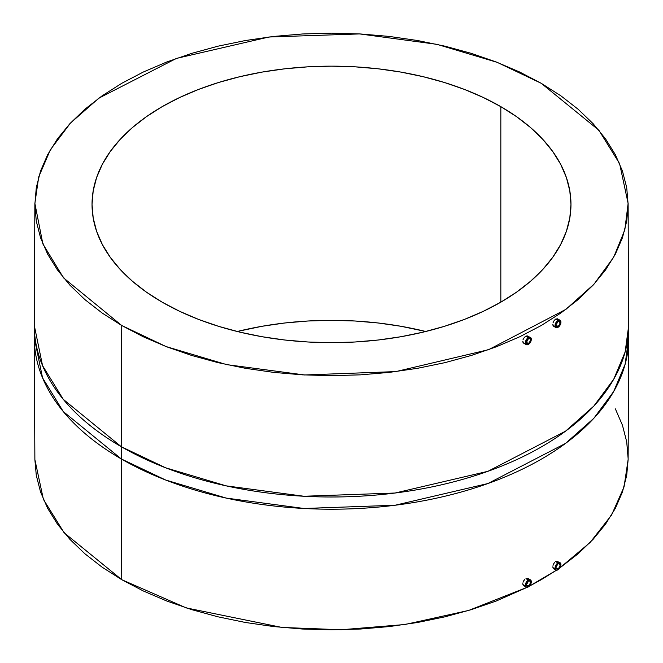 <?xml version="1.0" encoding="UTF-8"?>
<svg xmlns="http://www.w3.org/2000/svg" width="663" height="663" viewBox="0 0 663 663"><rect width="100%" height="100%" fill="white"/><g stroke="black" fill="none" stroke-linecap="round" stroke-linejoin="round"><path stroke-width="0.99" d="M528.345 338.586A2.992 1.732 -60 0 1 529.836 338.437A2.992 1.732 -60 0 1 530.301 340.84A2.992 1.732 -60 0 1 528.345 343.475L526.223 342.249L528.345 343.475A2.992 1.732 -60 0 1 526.845 343.625A2.992 1.732 -60 0 1 526.389 341.221A2.992 1.732 -60 0 1 528.345 338.586L530.102 338.652L530.301 340.84L529.149 342.821L527.168 343.741L526.389 343.094L526.265 341.752L528.345 338.586M528.046 339.531L527.566 340.575L528.046 339.531M526.828 341.486L527.566 340.575L526.828 341.486M523.016 342.423L523.712 343.202L522.759 341.23L523.016 342.423M522.991 339.796L523.679 338.337L522.991 339.796M524.715 337.086L523.679 338.337L524.715 337.086M530.433 337.401L527.765 338.006L525.875 340.55L525.602 343.923L527.209 344.843L529.986 342.928L531.245 340.02L530.806 337.707L527.143 335.868L525.933 336.216L528.345 337.608A4.193 2.42 -60 0 1 530.433 337.401A4.193 2.42 -60 0 1 531.08 340.757A4.193 2.42 -60 0 1 528.345 344.453A4.193 2.42 -60 0 1 526.248 344.661A4.193 2.42 -60 0 1 525.602 341.304A4.193 2.42 -60 0 1 528.345 337.608L525.933 336.216L525.311 336.589L527.143 335.868L528.56 336.406M557.973 321.48A2.992 1.732 -60 0 1 559.473 321.331A2.992 1.732 -60 0 1 559.928 323.726A2.992 1.732 -60 0 1 557.973 326.37L555.859 325.143L557.973 326.37A2.992 1.732 -60 0 1 556.481 326.511A2.992 1.732 -60 0 1 556.017 324.116A2.992 1.732 -60 0 1 557.973 321.48L556.017 324.116L556.017 325.989L556.796 326.635L558.785 325.715L560.053 323.204L559.473 321.331L557.973 321.48M557.508 321.729L555.602 324.994L556.978 323.353L557.542 321.232M553.033 325.541L553.646 326.262L552.809 324.364L553.033 325.541M553.017 322.906L553.613 321.398L553.017 322.906M554.508 320.063L553.613 321.398L554.508 320.063M560.069 320.295L560.939 322.21L560.434 324.398L559.108 326.428L556.837 327.737L555.876 327.555L555.064 326.271L555.511 323.445L557.392 320.9L560.069 320.295L557.508 318.812L555.561 319.11L557.973 320.502A4.193 2.42 -60 0 1 560.069 320.295A4.193 2.42 -60 0 1 560.707 323.652A4.193 2.42 -60 0 1 557.973 327.34A4.193 2.42 -60 0 1 555.876 327.555A4.193 2.42 -60 0 1 555.238 324.19A4.193 2.42 -60 0 1 557.973 320.502L555.561 319.11L555.022 319.533L557.5 318.812L558.321 320.701M557.973 563.923A2.992 1.732 -60 0 1 559.473 563.774A2.992 1.732 -60 0 1 559.928 566.177A2.992 1.732 -60 0 1 557.973 568.813L555.859 567.594L557.973 568.813A2.992 1.732 -60 0 1 556.481 568.962A2.992 1.732 -60 0 1 556.017 566.567A2.992 1.732 -60 0 1 557.973 563.923L559.473 563.774L560.053 565.647L558.785 568.158L556.796 569.078L556.017 568.431L556.017 566.567L557.973 563.923M557.5 564.172L555.569 567.429L556.961 565.788L557.542 563.674M553.017 567.976L553.613 568.688L552.809 566.807L553.017 567.976M553.033 565.365L553.646 563.865L553.033 565.365M554.55 562.539L553.646 563.865L554.55 562.539M560.069 562.738L557.392 563.343L555.511 565.887L555.064 568.713L555.876 569.998L556.837 570.188L559.622 568.266L560.881 565.357L560.069 562.738L556.655 561.138L555.611 561.578L557.973 562.945A4.193 2.42 -60 0 1 560.069 562.738A4.193 2.42 -60 0 1 560.707 566.094A4.193 2.42 -60 0 1 557.973 569.79A4.193 2.42 -60 0 1 555.876 569.998A4.193 2.42 -60 0 1 555.238 566.641A4.193 2.42 -60 0 1 557.973 562.945L555.611 561.578L557.533 561.279L558.321 563.144M528.345 581.037A2.992 1.732 -60 0 1 529.836 580.887A2.992 1.732 -60 0 1 530.301 583.283A2.992 1.732 -60 0 1 528.345 585.918L526.223 584.7L528.345 585.918A2.992 1.732 -60 0 1 526.845 586.067A2.992 1.732 -60 0 1 526.389 583.672A2.992 1.732 -60 0 1 528.345 581.037L526.265 584.202L526.389 585.545L527.168 586.191L528.751 585.636L530.301 583.283L530.102 581.103L528.345 581.037M528.03 581.973L527.541 583.009L528.03 581.973M526.803 583.912L527.541 583.009L526.803 583.912M522.991 584.857L523.679 585.628L522.759 583.672L522.991 584.857M523.016 582.247L523.712 580.805L523.016 582.247M524.756 579.553L523.712 580.805L524.756 579.553M525.974 578.691L528.204 578.559L525.974 578.691L528.345 580.059L525.974 578.691M528.345 586.896A4.193 2.42 -60 0 1 526.248 587.103A4.193 2.42 -60 0 1 525.602 583.747A4.193 2.42 -60 0 1 528.345 580.059A4.193 2.42 -60 0 1 530.433 579.852A4.193 2.42 -60 0 1 531.08 583.208A4.193 2.42 -60 0 1 528.345 586.896L527.209 587.294L525.875 586.796L525.602 583.747L527.209 580.97L529.986 579.677L531.08 580.589L531.08 583.208L528.345 586.896M425.77 331.5A239.467 138.252 0 0 0 237.23 331.5L261.984 326.287L284.783 322.989L308.03 321L331.5 320.337L354.97 321L378.217 322.989L401.016 326.287L425.77 331.5M500.83 106.652L500.83 302.171L516.61 292.118L530.607 281.22L542.69 269.584L552.735 257.319L560.649 244.548L566.359 231.379L569.807 217.961L570.967 204.411L569.807 190.861L566.359 177.435L560.649 164.275L552.735 151.504L542.69 139.238L530.607 127.603L516.61 116.705L500.83 106.652L483.41 97.544L464.539 89.455L444.384 82.485L423.135 76.684L401.016 72.11L378.217 68.811L354.97 66.822L331.5 66.159L308.03 66.822L284.783 68.811L261.984 72.11L239.865 76.684L218.616 82.485L198.461 89.455L179.59 97.544L162.17 106.652L146.39 116.705L132.393 127.603L120.31 139.238L110.265 151.504L102.351 164.275L96.641 177.435L93.193 190.861L92.033 204.411A239.467 138.252 180 0 1 239.865 76.684A239.467 138.252 180 0 1 500.83 106.652A239.467 138.252 180 0 1 570.967 204.411A239.467 138.252 180 0 1 423.135 332.138A239.467 138.252 180 0 1 162.17 302.171A239.467 138.252 180 0 1 92.033 204.411L93.193 217.961L96.641 231.379L102.351 244.548L110.265 257.319L120.31 269.584L132.393 281.22L146.39 292.118L162.17 302.171L179.59 311.279L198.461 319.367L218.616 326.337L239.865 332.138L261.984 336.713L284.783 340.011L308.03 342L331.5 342.663L354.97 342L378.217 340.011L401.016 336.713L423.135 332.138L444.384 326.337L464.539 319.367L483.41 311.279L500.83 302.171L500.83 106.652M34.866 459.525L36.291 475.379L40.567 492.004L47.637 508.306L57.449 524.126L69.888 539.317L84.856 553.738L102.201 567.238L121.743 579.686L186.179 607.888L281.982 627.447L341.138 629.759L404.844 624.529L468.724 610.424L527.193 587.294L496.305 600.985L471.335 609.629L445.014 616.814L417.607 622.474L389.372 626.56L360.573 629.021L331.5 629.85L302.427 629.021L273.628 626.56L245.393 622.474L217.986 616.814L191.665 609.629L166.695 600.985L143.316 590.973L121.743 579.686A18336.077 10586.394 -60 0 1 121.321 458.953A18336.077 10586.394 120 0 0 121.743 579.686L64.112 532.745L43.393 499.363L34.874 459.567L34.269 337.608A297.231 171.609 0 0 0 121.321 458.953A297.231 171.609 0 0 0 445.246 496.156A297.231 171.609 0 0 0 628.731 337.608L625.151 364.178L613.723 391.452L593.833 418.295L565.539 443.398L487.927 483.534L395.073 505.247L303.961 508.48L226.141 498.07L165.617 480.004L121.321 458.953L121.321 446.738L121.321 458.953L63.283 411.566L42.548 377.835L34.269 337.608L34.269 325.392L42.548 365.611L63.283 399.35L121.321 446.738L165.617 467.788L226.141 485.855L303.961 496.255L395.073 493.023L487.927 471.31L565.539 431.174L593.833 406.071L613.723 379.236L625.151 351.954L628.731 325.392A297.231 171.609 180 0 1 445.246 483.932A297.231 171.609 180 0 1 121.321 446.738A18336.077 10586.394 -60 0 1 121.743 325.508A18336.077 10586.394 120 0 0 121.321 446.738A297.231 171.609 180 0 1 34.269 325.392L34.874 203.433L38.703 176.938L50.363 149.772L70.444 123.086L98.845 98.165L176.433 58.41L268.946 37.004L359.586 33.921L436.975 44.338L497.175 62.347L541.257 83.314L598.888 130.255L619.607 163.637L628.126 203.433L624.811 229.962L613.665 257.244L594.04 284.129L565.978 309.306L488.648 349.666L395.844 371.595L304.624 374.968L226.68 364.625L166.073 346.567L121.743 325.508L102.201 313.06L84.856 299.56L69.888 285.14L57.449 269.949L47.637 254.128L40.567 237.818L36.291 221.193L34.866 204.411L36.291 187.621L40.567 170.996L47.637 154.694L57.449 138.874L69.888 123.683L84.856 109.262L102.201 95.762L121.743 83.314L143.316 72.027L166.695 62.015L191.665 53.372L217.986 46.186L245.393 40.526L273.628 36.44L302.427 33.979L331.5 33.15L360.573 33.979L389.372 36.44L417.607 40.526L445.014 46.186L471.335 53.372L496.305 62.015L519.684 72.027L541.257 83.314L560.799 95.762L578.144 109.262L593.112 123.683L605.551 138.874L615.363 154.694L622.433 170.996L626.709 187.621L628.134 204.411L626.709 221.193L622.433 237.818L615.363 254.128L605.551 269.949L593.112 285.14L578.144 299.56L560.799 313.06L541.257 325.508L519.684 336.796L496.305 346.807L471.335 355.451L445.014 362.636L417.607 368.296L389.372 372.382L360.573 374.844L331.5 375.672L302.427 374.844L273.628 372.382L245.393 368.296L217.986 362.636L191.665 355.451L166.695 346.807L143.316 336.796L121.743 325.508L63.54 277.872L42.863 243.918L34.874 203.433M529.165 586.283L556.506 570.188L541.257 579.686L529.165 586.283M628.134 459.525L626.709 475.379L622.433 492.004L615.363 508.306L605.551 524.126L593.112 539.317L578.144 553.738L559.887 567.876L590.153 542.442L611.593 514.985L624.04 486.94L628.126 459.567L628.731 337.608A297.231 171.609 0 0 0 628.549 331.5L628.126 203.433M555.022 568.688L553.613 568.688L555.876 569.998M525.311 585.752L523.679 585.628L526.248 587.103M528.585 578.874L528.875 579.313M525.353 343.326L523.712 343.202L526.248 344.661M628.134 458.589L626.709 441.807L622.433 425.182L615.363 408.872M528.204 578.559L530.433 579.852M553.646 326.262L555.876 327.555"/></g></svg>

